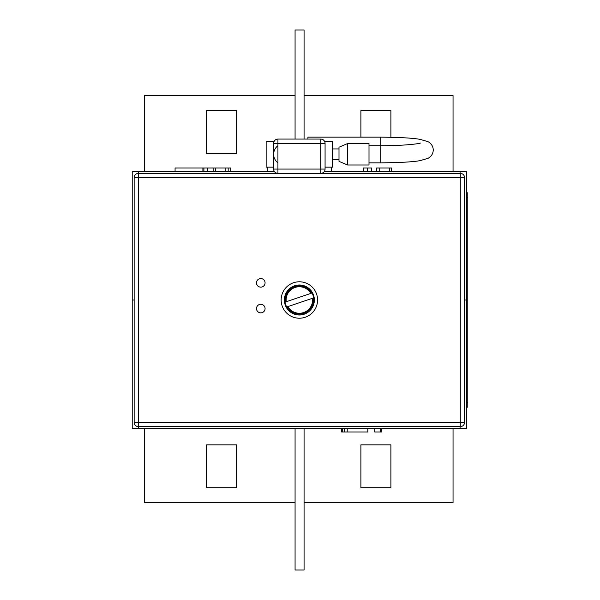 <?xml version="1.0" encoding="UTF-8"?>
<svg xmlns="http://www.w3.org/2000/svg" width="600" height="600" viewBox="0 0 600 600"><rect width="100%" height="100%" fill="white"/><g stroke="black" fill="none" stroke-linecap="round" stroke-linejoin="round"><path stroke-width="0.9" d="M274.35 171.428L132.218 171.428L132.218 300L134.145 300L132.218 300L132.218 428.572L466.5 428.572L466.5 300L464.572 300L466.5 300L466.5 171.428L324.368 171.428M379.2 171.428L379.2 168L391.643 168L391.643 171.428M379.2 168L376.612 168L376.612 171.428M389.303 168L389.303 171.428M371.655 171.428L371.655 168L363.42 168L363.42 171.428M367.327 168L367.327 171.428M371.438 168L371.438 171.428M207.577 171.428L207.577 168L202.897 168L202.897 171.428M203.91 168L203.91 171.428M215.73 171.428L215.73 168L228.173 168L228.173 171.428M215.73 168L213.142 168L213.142 171.428M225.833 168L225.833 171.428M175.072 171.428L175.072 168L202.897 168M207.577 168L213.142 168M228.173 168L230.782 168L230.782 171.428M341.655 428.572L341.655 432L347.22 432L347.22 428.572M344.235 432L344.235 428.572M342.397 432L342.397 428.572M347.22 432L367.815 432L367.815 428.572M374.775 428.572L374.775 432L381.788 432L381.788 428.572M380.272 432L380.272 428.572M304.072 502.717L453.045 502.717L453.045 428.572M144.472 171.428L144.472 95.573L295.072 95.573M453.045 171.428L453.045 95.573L304.072 95.573M236.618 444.855L206.618 444.855L206.618 487.717L236.618 487.717L236.618 444.855M390.9 487.717L390.9 444.855L360.9 444.855L360.9 487.717L390.9 487.717M390.9 137.257L390.9 110.573L360.9 110.573L360.9 137.145M206.618 110.573L206.618 153.428L236.618 153.428L236.618 110.573L206.618 110.573M295.072 502.717L144.472 502.717L144.472 428.572M295.072 428.572L295.072 570L304.072 570L304.072 428.572M304.072 139.072L304.072 30L295.072 30L295.072 139.072M339 148.928L332.572 148.928M339 159.645L332.572 159.645M369 165L369 143.572L347.572 143.572L347.572 165L369 165M347.572 165L339 161.355L339 147.218L347.572 143.572M369 145.718L380.782 145.718L380.782 162.855L369 162.855M420.278 143.055L420.285 143.055C421.395 143.227 407.543 145.778 380.782 145.718L380.782 137.145L307.928 137.145L307.928 139.072M260.782 278.572A4.282 4.282 0 0 0 256.5 282.855A4.282 4.282 0 0 0 260.782 287.145A4.282 4.282 0 0 0 265.072 282.855A4.282 4.282 0 0 0 260.782 278.572M260.782 304.282A4.282 4.282 0 0 0 256.5 308.572A4.282 4.282 0 0 0 260.782 312.855A4.282 4.282 0 0 0 265.072 308.572A4.282 4.282 0 0 0 260.782 304.282M299.355 281.782A18.218 18.218 0 0 0 281.145 300A18.218 18.218 0 0 0 299.355 318.218A18.218 18.218 0 0 0 317.572 300A18.218 18.218 0 0 0 299.355 281.782M460.283 426.645L138.428 426.645A4.282 4.282 0 0 1 134.145 422.355L134.145 177.645A4.282 4.282 0 0 1 138.428 173.355L460.283 173.355A4.282 4.282 0 0 1 464.572 177.645L464.572 422.355A4.282 4.282 0 0 1 460.283 426.645A4.282 4.282 0 0 0 464.572 422.355L460.283 422.355L460.283 177.645L138.428 177.645L138.428 422.355L460.283 422.355L460.283 426.645M311.663 293.13L310.837 293.407A13.237 13.237 0 0 0 286.23 301.725L285.405 302.002A14.092 14.092 0 0 1 311.663 293.13L285.075 302.115A14.438 14.438 0 0 0 286.718 306.983L287.873 306.593A13.237 13.237 0 0 0 312.487 298.275L313.305 297.998A14.092 14.092 0 0 1 287.055 306.87L313.642 297.885A14.438 14.438 0 0 0 311.993 293.017L311.663 293.13M294.555 285.788A15 15 0 0 0 285.15 304.8A15 15 0 0 0 304.163 314.212A15 15 0 0 0 313.567 295.2A15 15 0 0 0 294.555 285.788M466.5 407.145L467.783 407.145L467.783 192.855L466.5 192.855M274.103 141.428L266.145 141.428L266.145 167.145L273.645 167.145M324.615 141.428L332.572 141.428L332.572 167.145L325.072 167.145M277.928 145.718A10.717 10.717 0 0 0 277.928 162.855M267.218 171.428L267.218 167.145M277.928 139.072L277.928 143.355L273.645 143.355L273.645 169.072L273.645 143.355A4.282 4.282 0 0 1 277.928 139.072L320.782 139.072A4.282 4.282 0 0 1 325.072 143.355L325.072 169.072A4.282 4.282 0 0 1 320.782 173.355L320.782 139.072M325.072 143.355L277.928 143.355L277.928 169.072L273.645 169.072A4.282 4.282 0 0 0 277.928 173.355L277.928 169.072L325.072 169.072M138.645 171.428L138.645 173.355M460.072 171.428L460.072 173.355M460.072 428.572L460.072 426.645M138.645 428.572L138.645 426.645M138.428 426.645A4.282 4.282 0 0 1 134.145 422.355L138.428 422.355L138.428 426.645M460.283 173.355A4.282 4.282 0 0 1 464.572 177.645L460.283 177.645L460.283 173.355M134.145 177.645A4.282 4.282 0 0 1 138.428 173.355L138.428 177.645L134.145 177.645M466.5 402.855L467.783 402.855M466.5 197.145L467.783 197.145M261.975 278.737L259.597 278.737M380.782 162.855C400.17 162.667 413.31 161.917 420.21 160.605L428.077 158.31C431.34 156.488 433.072 153.72 433.283 150C433.072 146.28 431.34 143.512 428.077 141.69L420.21 139.395C413.31 138.083 400.17 137.333 380.782 137.145M331.5 171.428L331.5 167.145"/></g></svg>
